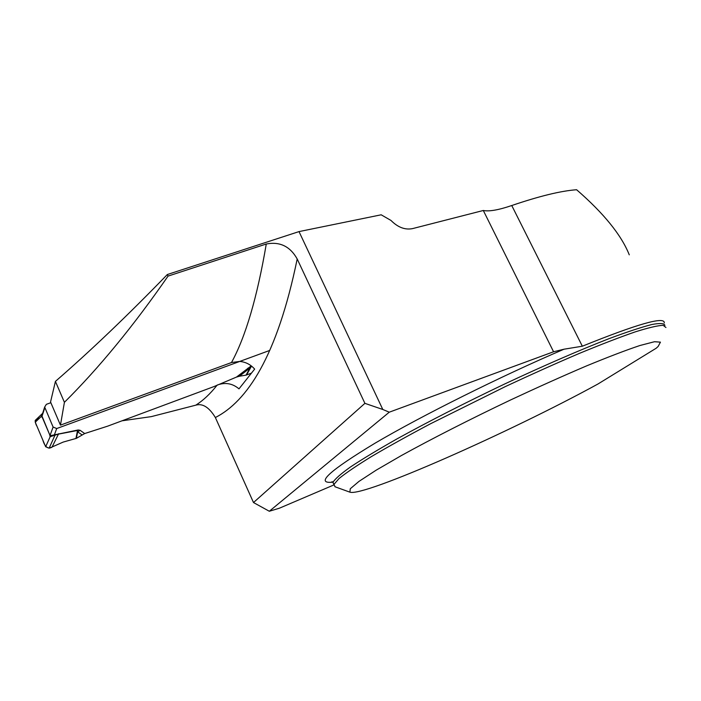 <?xml version="1.0" encoding="UTF-8"?>
<svg xmlns="http://www.w3.org/2000/svg" width="701" height="701" viewBox="0 0 701 701"><rect width="100%" height="100%" fill="white"/><g stroke="black" fill="none" stroke-linecap="round" stroke-linejoin="round"><path stroke-width="1.05" d="M664.268 322.916C664.898 316.125 637.586 323.888 582.329 346.215L564.016 349.203L553.571 351.771L389.265 412.188L382.799 409.48L299.012 231.593L381.178 214.804L391 220.456C397.853 227.369 405.02 230.086 412.495 228.622L483.304 210.484L553.571 351.771M629.27 254.831C621.41 235.107 603.859 213.411 576.616 189.743C561.124 190.83 539.507 196.087 511.756 205.524C498.542 210.028 489.053 211.676 483.304 210.484M167.337 274.529L168.047 276.106C133.505 325.921 98.964 367.999 64.413 402.321L55.423 381.397C90.552 350.894 127.854 315.275 167.337 274.529L299.012 231.593M55.423 381.397L50.542 401.98L60.452 425.13L231.488 362.54C245.595 336.813 257.197 297.303 266.275 244.009C279.839 241.381 290.144 246.375 297.198 258.984C277.018 357.186 246.805 401.463 215.373 417.533C209.117 407.272 202.589 403.154 195.789 405.169C203.088 400.569 210.16 393.936 217.021 385.278M389.265 412.188L269.315 511.257L279.427 508.19L333.799 484.978M335.131 486.809L333.948 484.435L339.065 478.503C346.022 472.877 356.8 465.569 371.399 456.588C388.109 446.739 407.798 435.803 430.484 423.781L505.509 386.505C531.472 374.378 556.086 363.346 579.341 353.409C601.16 344.401 619.78 337.225 635.194 331.888C648.425 327.717 657.74 325.527 663.146 325.308L665.95 327.498M349.887 492.163L350.281 488.755L358.965 481.403L376.148 470.187L401.436 455.519C431.667 438.835 470.318 419.137 510.784 399.868C537.658 387.311 562.85 376.016 586.351 365.983C608.065 357.028 625.897 350.211 639.864 345.532L654.471 341.72L660.438 342.149L658.151 346.443L656.189 348.231L598.014 383.973C510.056 432.193 363.302 497.211 349.887 492.163L334.868 486.713M122.044 420.802L151.32 416.622L195.789 405.169M217.179 385.077C225.249 382.115 232.522 383.377 238.988 388.862L254.647 369.103C250.651 364.555 245.692 361.988 239.768 361.427L231.488 362.54M215.373 417.533L253.499 502.547L364.906 403.347L297.198 258.984M168.047 276.106L266.275 244.009M64.413 402.321L60.452 425.13M239.418 376.235L236.474 377.085L250.958 366.062L249.898 368.025L239.418 376.235L246.051 375.131L250.388 373.554L250.625 374.071M364.906 403.347L382.799 409.48M253.499 502.547L269.315 511.257M50.858 402.725L46.371 404.319L44.662 407.053L41.885 415.737L43.444 411.995M269.762 350.421L56.72 428.539L53.11 427.049L44.662 407.053M41.876 415.816L50.104 435.742L78.188 429.967L80.124 430.309L77.653 431.834L77.513 430.475L57.973 434.217L50.183 436.688L45.661 446.756L35.243 422.212L41.482 416.254L42.656 413.301M81.938 434.822L77.653 431.834L76.374 438.344L84.681 433.551L107.63 426.164L213.823 386.628L236.474 377.085M250.388 373.554L251.466 373.028M247.716 368.262L249.898 368.025L246.051 375.131M76.374 438.344L63.169 442.086L52.111 446.966L58.656 433.7M52.111 446.966L49.131 448.176L45.661 446.756M35.243 422.212L35.208 420.434L36.706 419.005M41.902 416.473L50.104 435.742M56.72 428.539L54.292 435.102L54.897 435.207M55.221 434.681L49.131 448.176M78.188 429.967L77.513 430.475L75.936 438.554M39.607 418.041C35.287 419.321 34.393 422.037 36.925 426.173L42.77 439.939C44.11 444.522 46.993 450.682 52.575 446.765L63.169 442.086M582.329 346.215L511.756 205.524M664.89 325.43C664.382 323.266 660.027 322.968 651.807 324.519C641.31 327.227 627.097 331.923 609.187 338.592C579.999 349.948 543.31 365.861 504.352 384.139C464.404 403.206 428.618 421.459 396.976 438.905C377.944 449.692 362.461 459.032 350.526 466.936C340.844 473.841 334.999 478.967 332.975 482.323L333.878 484.636M332.686 482.183C314.854 484.014 328.997 471.002 375.114 443.146C421.818 415.667 500.61 376.349 564.016 349.203M80.124 430.309L84.681 433.551M49.824 436.013L53.11 427.049M44.838 407.658L41.753 417.051M251.519 366.071L246.524 375M333.177 481.85L331.81 481.832L332.975 482.323L333.948 484.435M35.208 420.434L42.191 413.748L41.885 415.728"/></g></svg>
